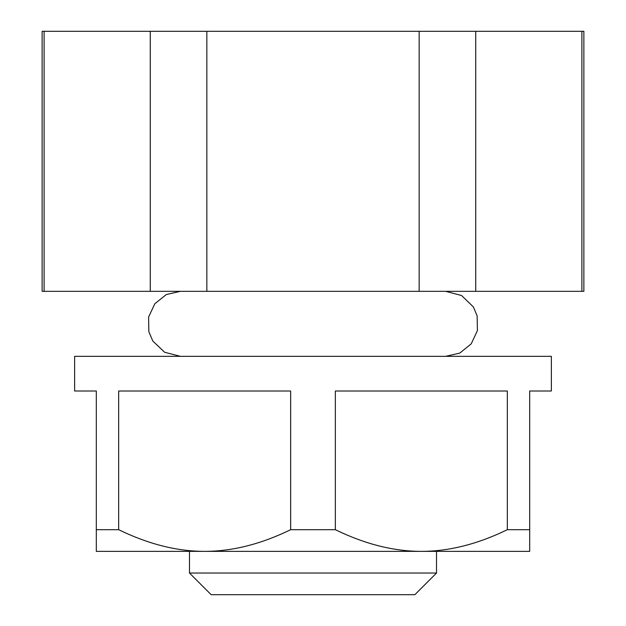 <?xml version="1.0" encoding="UTF-8"?>
<svg xmlns="http://www.w3.org/2000/svg" width="626" height="626" viewBox="0 0 626 626"><rect width="100%" height="100%" fill="white"/><g stroke="black" fill="none" stroke-linecap="round" stroke-linejoin="round"><path stroke-width="0.94" d="M419.154 291.333L206.846 291.333L206.846 31.3L419.154 31.3L419.154 291.333L475.729 291.333L475.729 31.3L581.89 31.3L581.89 291.333L583.862 291.333L583.862 31.3L581.89 31.3M150.271 291.333L44.11 291.333L44.11 31.3L150.271 31.3L150.271 291.333L206.846 291.333M44.11 31.3L42.138 31.3L42.138 291.333L44.11 291.333M581.89 291.333L475.729 291.333M150.271 31.3L206.846 31.3M189.482 573.033L211.158 594.7L414.842 594.7L436.518 573.033L189.482 573.033L189.482 551.365M96.31 529.69L96.31 391.007L74.635 391.007L74.635 356.335L551.365 356.335L551.365 391.007L529.69 391.007L529.69 551.365L96.31 551.365L96.31 529.69L118.658 529.69C148.339 544.143 177.001 551.365 204.655 551.365C232.309 551.365 260.972 544.143 290.652 529.69L335.348 529.69C365.028 544.143 393.691 551.365 421.345 551.365C448.998 551.365 477.661 544.143 507.342 529.69L529.69 529.69M290.652 529.69L290.652 391.007L118.658 391.007L118.658 529.69M507.342 529.69L507.342 391.007L335.348 391.007L335.348 529.69M419.154 31.3L475.729 31.3M436.518 573.033L436.518 551.365M180.382 291.333L166.305 294.541L154.857 303.72L148.605 316.999L148.839 331.678L152.807 341.045L164.615 352.258L180.382 356.335M445.618 356.335L459.789 353.087L471.214 343.862L477.419 330.559L477.129 315.88L473.397 306.967L461.558 295.511L445.618 291.333"/></g></svg>

